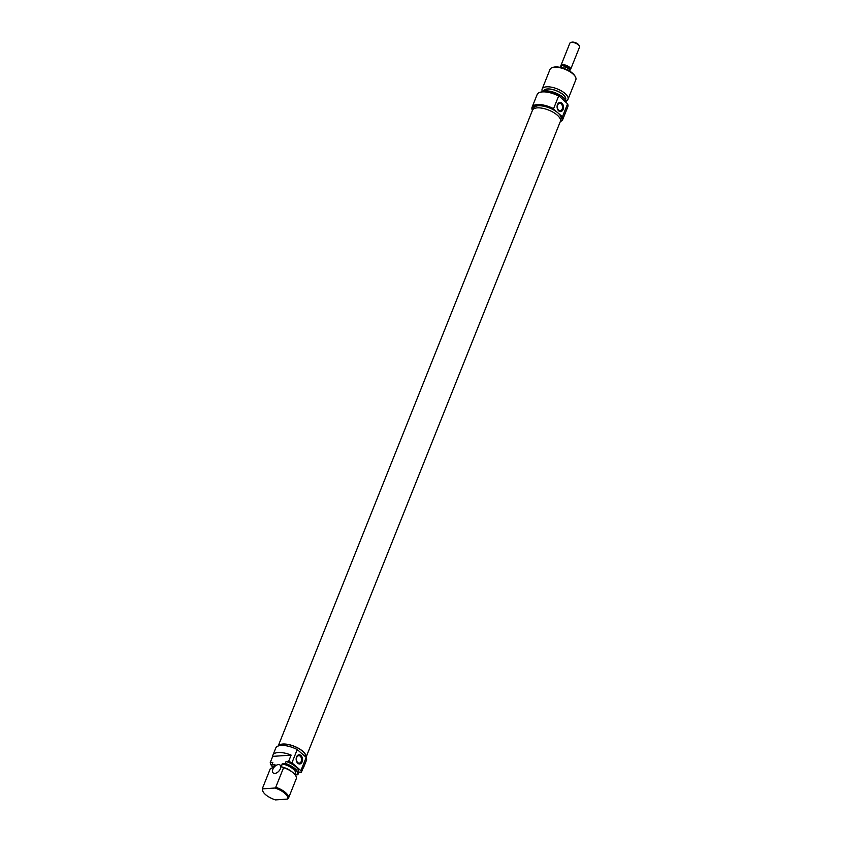 <?xml version="1.0" encoding="UTF-8"?>
<svg xmlns="http://www.w3.org/2000/svg" width="842" height="842" viewBox="0 0 842 842"><rect width="100%" height="100%" fill="white"/><g stroke="black" fill="none" stroke-linecap="round" stroke-linejoin="round"><path stroke-width="1.26" d="M306.025 757.242A15.019 6.157 -158.2 0 0 298.605 748.359A15.019 6.157 -158.2 0 0 282.859 744.033A15.019 6.157 -158.2 0 0 278.26 745.98M306.046 757.253L560.372 121.406A15.019 6.157 -158.2 0 0 553.394 112.386A15.019 6.157 -158.2 0 0 537.301 107.871A15.019 6.157 -158.2 0 0 532.481 110.249L278.197 746.001M302.162 761.81A4.61 3.2 -93.9 0 1 297.794 763.273A4.61 3.2 -93.9 0 1 296.563 756.926A4.61 3.2 -93.9 0 1 300.92 755.474A4.61 3.2 -93.9 0 1 302.162 761.81M296.731 757.421A3.736 2.589 86.1 0 0 296.826 761.284A3.736 2.589 86.1 0 0 299.247 763.126A3.736 2.589 86.1 0 0 301.268 761.378A3.736 2.589 86.1 0 0 301.173 757.516A3.736 2.589 86.1 0 0 298.742 755.663A3.736 2.589 86.1 0 0 296.731 757.421M278.397 764.578A5.22 3.084 -48.9 0 0 273.482 768.072A5.22 3.084 -48.9 0 0 273.197 772.924A5.22 3.084 -48.9 0 0 274.86 773.409A5.22 3.084 -48.9 0 0 279.776 769.914A5.22 3.084 -48.9 0 0 280.06 765.062A5.22 3.084 -48.9 0 0 278.397 764.578M305.825 757.063A14.788 6.062 -158.2 0 0 298.405 748.359A14.788 6.062 -158.2 0 0 282.996 744.16A14.788 6.062 -158.2 0 0 278.628 745.865M297.973 774.451L297.636 774.756A13.714 5.62 -158.2 0 0 284.964 763.705L285.301 763.389A13.914 5.705 21.8 0 1 297.973 774.451L298.742 772.535L301.331 772.356A16.524 6.778 -158.2 0 0 300.899 770.641L291.932 762.831L297.237 749.569A16.524 6.778 -158.2 0 0 281.06 745.454A16.524 6.778 -158.2 0 0 275.755 748.064L272.924 755.137A16.524 6.778 -158.2 0 0 272.724 756.369L270.25 762.547A16.524 6.778 -158.2 0 0 272.187 766.525M272.724 756.369L291.132 755.116A16.524 6.778 -158.2 0 0 278.228 752.516A16.524 6.778 -158.2 0 0 272.924 755.137M291.132 755.116L288.659 761.305L286.07 761.484L285.301 763.389M291.932 762.831A16.524 6.778 -158.2 0 0 288.659 761.305M262.536 788.144L262.799 788.849A13.409 5.505 -158.2 0 0 262.63 790.48L262.462 789.617A13.914 5.705 21.8 0 1 262.536 788.144L270.366 768.546L273.808 767.325L274.987 764.378A11.567 4.747 -158.2 0 0 274.166 765.367L273.376 767.357M295.237 774.977L295.647 773.956A11.567 4.747 -158.2 0 0 282.154 763.894L281.396 766.809A11.83 4.852 21.8 0 1 292.016 771.851L293.069 772.735A13.914 5.705 -158.2 0 0 283.596 767.651L275.755 787.249A13.914 5.705 21.8 0 1 288.438 798.311L287.585 799.079A13.409 5.505 -158.2 0 0 274.902 788.028L275.755 787.249M274.987 764.378L272.177 764.568A13.714 5.62 -158.2 0 0 272.071 766.104A13.714 5.62 -158.2 0 0 272.682 767.609M272.04 765.936A13.914 5.705 21.8 0 1 271.998 765.757A13.914 5.705 21.8 0 1 272.071 764.294L272.84 762.378L270.25 762.547M262.63 790.48A13.409 5.505 -158.2 0 0 275.471 799.9L287.585 799.079M262.799 788.849L274.902 788.028M288.438 798.311L296.268 778.713A13.914 5.705 -158.2 0 0 293.069 772.735M295.258 774.924L297.636 774.756M284.964 763.705L282.154 763.894M298.742 772.535A13.914 5.705 -158.2 0 0 286.07 761.484M302.899 768.441A16.524 6.778 -158.2 0 0 303.604 767.409L306.435 760.337A16.524 6.778 -158.2 0 0 306.193 757.39L297.237 749.569M300.899 770.641L306.193 757.39M303.604 767.409A16.524 6.778 -158.2 0 0 303.804 766.178L301.331 772.356M283.596 767.651L281.396 766.809M560.982 66.444A5.22 2.137 21.8 0 1 560.919 65.539A5.22 2.137 21.8 0 1 562.593 64.708A5.22 2.137 21.8 0 1 569.518 67.213A5.22 2.137 21.8 0 1 570.613 69.412A5.22 2.137 21.8 0 1 569.929 70.023M561.309 66.139A4.631 1.905 21.8 0 1 561.435 65.981A4.631 1.905 21.8 0 1 561.772 65.739A4.631 1.905 21.8 0 1 564.077 65.581A4.631 1.905 21.8 0 1 568.897 67.739A4.631 1.905 21.8 0 1 569.929 69.37L569.939 70.812A5.178 2.126 21.8 0 1 569.866 71.16L569.845 71.223M563.814 68.37L564.077 65.581L561.772 65.739L560.267 67.381A5.178 2.126 21.8 0 1 560.246 67.318A5.178 2.126 21.8 0 1 560.393 67.076L561.435 65.981M570.729 42.51L571.686 42.216A4.347 1.779 21.8 0 1 572.349 42.1A4.347 1.779 21.8 0 1 578.896 45.1L579.38 45.973A5.22 2.137 -158.2 0 0 571.529 42.374A5.22 2.137 -158.2 0 0 570.729 42.51A5.22 2.137 -158.2 0 0 569.855 43.205L560.919 65.539M570.613 69.412L579.538 47.078A5.22 2.137 -158.2 0 0 579.38 45.973M564.445 66.802A5.178 2.126 21.8 0 1 569.939 70.812M560.34 121.48A16.177 6.631 -158.2 0 0 561.919 116.375L562.53 116.512A16.524 6.778 21.8 0 1 562.761 119.459A16.524 6.778 21.8 0 1 560.319 121.522M532.439 110.365A16.524 6.778 21.8 0 1 532.091 107.187A16.524 6.778 21.8 0 1 537.396 104.566A16.524 6.778 21.8 0 1 553.573 108.692L553.941 109.418A16.177 6.631 -158.2 0 0 537.48 105.05A16.177 6.631 -158.2 0 0 532.449 110.323M540.122 92.283A16.177 6.631 21.8 0 1 540.301 92.231A16.177 6.631 21.8 0 1 542.785 91.799A16.177 6.631 21.8 0 1 559.246 96.167L558.635 96.03A16.524 6.778 -158.2 0 0 542.458 91.904A16.524 6.778 -158.2 0 0 539.922 92.346A16.524 6.778 -158.2 0 0 537.154 94.525L532.091 107.187M557.488 104.566A4.61 3.2 -93.9 0 1 561.846 103.103A4.61 3.2 -93.9 0 1 563.087 109.449A4.61 3.2 -93.9 0 1 558.73 110.912A4.61 3.2 -93.9 0 1 557.488 104.566M562.193 109.007A3.736 2.589 86.1 0 0 562.098 105.145A3.736 2.589 86.1 0 0 559.677 103.303A3.736 2.589 86.1 0 0 557.657 105.05A3.736 2.589 86.1 0 0 557.751 108.913A3.736 2.589 86.1 0 0 560.183 110.765A3.736 2.589 86.1 0 0 562.193 109.007M566.456 102.45A13.914 5.705 -158.2 0 0 566.403 102.061A13.914 5.705 -158.2 0 0 558.288 94.42A13.914 5.705 -158.2 0 0 544.921 91.073A13.914 5.705 -158.2 0 0 541.722 91.904A13.714 5.62 21.8 0 1 545.163 90.894A13.714 5.62 21.8 0 1 558.33 94.178A13.714 5.62 21.8 0 1 566.329 101.714A13.714 5.62 21.8 0 1 566.361 101.882M552.331 67.592L553.289 67.297A13.04 5.347 21.8 0 1 555.288 66.95A13.04 5.347 21.8 0 1 574.918 75.948L575.412 76.822A13.914 5.705 -158.2 0 0 554.468 67.223A13.914 5.705 -158.2 0 0 552.331 67.592A13.914 5.705 -158.2 0 0 549.994 69.423L542.164 89.02A13.914 5.705 21.8 0 1 546.626 86.821A13.914 5.705 21.8 0 1 561.54 90.999A13.914 5.705 21.8 0 1 567.992 99.356A13.914 5.705 21.8 0 1 566.119 101.019M567.992 99.356L575.833 79.758A13.914 5.705 -158.2 0 0 575.412 76.822M565.519 99.882A11.83 4.852 -158.2 0 0 560.467 92.683A11.83 4.852 -158.2 0 0 547.489 88.947A11.83 4.852 -158.2 0 0 543.595 91.115M543.879 91.052L543.932 90.915A11.567 4.747 21.8 0 1 547.647 89.084A11.567 4.747 21.8 0 1 560.035 92.557A11.567 4.747 21.8 0 1 565.414 99.503L565.35 99.64M562.761 119.459L567.834 106.797A16.524 6.778 -158.2 0 0 567.592 103.85L562.53 116.512M533.102 109.323L533.586 108.123A14.788 6.062 21.8 0 1 538.333 105.787A14.788 6.062 21.8 0 1 557.93 112.902A14.788 6.062 21.8 0 1 561.035 119.101L560.551 120.311M553.941 109.418L561.919 116.375M558.635 96.03L553.573 108.692M559.246 96.167L567.592 103.85M542.364 91.525A13.914 5.705 21.8 0 1 542.164 89.02"/></g></svg>
